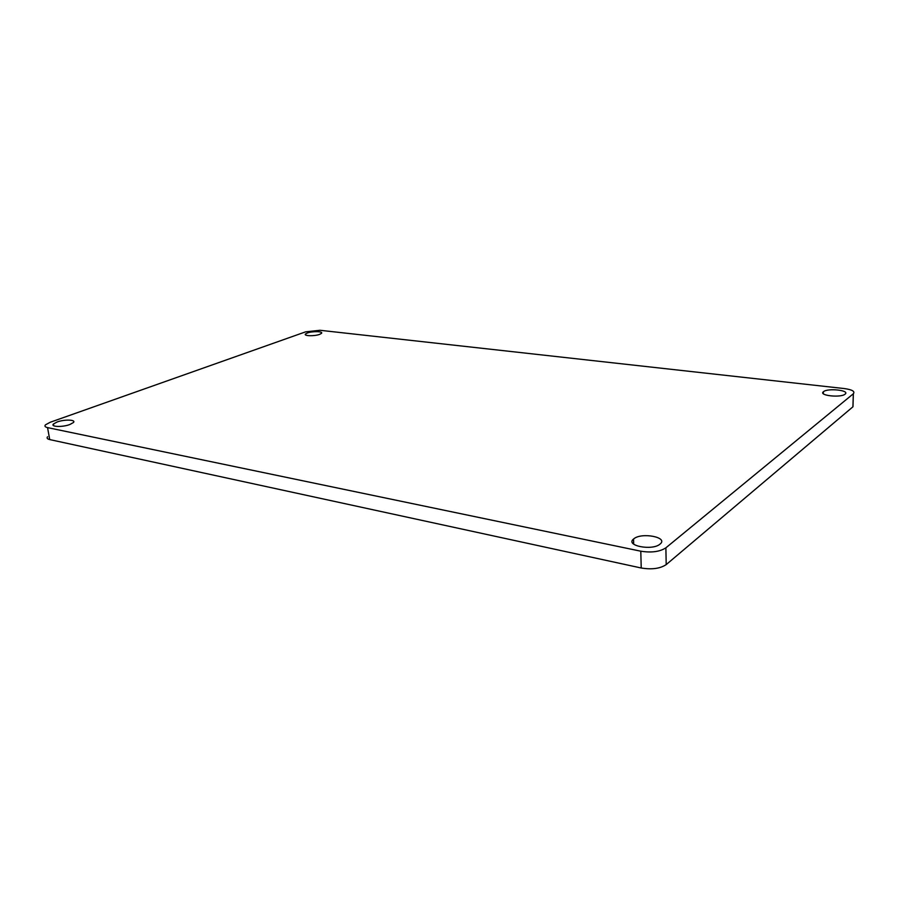 <?xml version="1.0" encoding="UTF-8"?>
<svg xmlns="http://www.w3.org/2000/svg" width="899" height="899" viewBox="0 0 899 899"><rect width="100%" height="100%" fill="white"/><g stroke="black" fill="none" stroke-linecap="round" stroke-linejoin="round"><path stroke-width="1.35" d="M307.402 332.978L305.548 333.978C303.154 336.046 314.459 336.372 319.617 334.372L321.415 333.394C323.775 331.326 312.571 331.001 307.402 332.978M633.829 538.804L633.537 539.04C624.94 545.648 652.247 551.02 660.012 544.12L660.158 543.996C668.631 537.265 641.628 532.084 633.829 538.804M845.094 394.144C840.868 398.032 818.326 395.526 823.383 391.773L823.495 391.683C827.765 387.874 850.094 390.301 845.15 394.088L845.094 394.144M69.785 424.542C62.458 427.351 50.333 426.935 53.434 424.013L57.143 421.979C64.492 419.215 76.449 419.619 73.392 422.564L69.785 424.542M305.671 331.832L50.153 422.283L45.444 424.856C44.377 426.126 45.085 427.036 47.557 427.609L640.796 551.199C651.438 552.885 659.81 551.761 665.878 547.828L853.365 393.751C855.174 391.391 852.162 389.66 844.318 388.559L319.977 330.281L305.671 331.832M665.878 547.828L666.204 564.606L852.926 406.809L853.308 393.784M47.557 427.609L49.715 439.577L641.223 567.999L640.796 551.199M853.05 404.292L852.926 406.809M666.204 564.606C660.158 568.618 651.831 569.752 641.223 567.999M49.715 439.577C47.242 438.993 46.534 438.038 47.58 436.745M305.66 334.99L305.548 333.978M633.683 544.165L633.537 539.04M823.338 393.706L823.383 391.773M53.738 425.755L53.434 424.013M852.971 406.764L853.365 393.751"/></g></svg>
